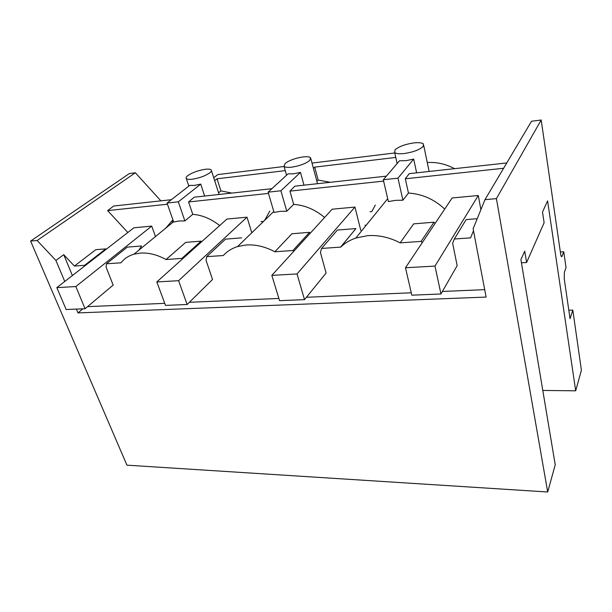 <?xml version="1.0" encoding="UTF-8"?>
<svg xmlns="http://www.w3.org/2000/svg" width="612" height="612" viewBox="0 0 612 612"><rect width="100%" height="100%" fill="white"/><g stroke="black" fill="none" stroke-linecap="round" stroke-linejoin="round"><path stroke-width="0.92" d="M547.702 491.994L555.229 464.791L520.904 259.61L524.736 251.165L526.603 262.51L544.122 222.73L542.5 212.043L547.572 200.866L575.693 390.808L581.4 370.176L572.809 310.116L570.047 318.722L564.218 278.582L564.394 272.172L566.039 267.62L563.767 251.769L561.862 256.627C561.388 256.956 560.99 256.099 560.653 254.057L541.192 120.006L496.416 198.632L547.702 491.994L126.936 465.166L30.6 241.082L129.346 173.548L135.374 172.768L37.125 240.493L30.6 241.082M526.603 262.51L521.439 262.8M496.416 198.632L484.979 199.673L531.507 121.26L541.192 120.006M427.26 162.524C436.693 161.943 445.788 163.993 454.563 168.675M506.767 162.953L409.237 173.64L405.305 178.78L503.615 168.269M484.979 199.673L473.114 228.735L486.112 297.08L77.992 312.908L82.865 308.823M413.697 159.097L397.976 178.168L383.296 179.744L399.537 160.757L405.986 160.665L413.697 159.097L416.634 172.829M397.976 178.168L402.918 200.208L408.456 193.048L405.305 178.78M473.497 230.739L470.59 237.854L454.334 239.009L466.145 219.601L477.215 218.698M454.334 239.009L452.635 243.316L457.156 265.654L440.969 293.982L411.822 295.183L405.481 267.765L434.979 266.082L440.969 293.982M435.078 223.479L434 222.21L421.117 241.373L400.141 242.865L413.681 223.862L434 222.21M422.242 242.681L421.117 241.373M444.702 209.075C434.245 199.282 422.158 193.943 408.456 193.048M402.918 200.208L395.497 200.353L388.368 201.585L383.296 179.744M360.789 230.364L354.952 207.07L332.14 209.205L271.827 275.377L279.554 300.668L304.516 299.635L326.104 273.059L320.42 252.419L321.56 248.457L340.586 247.103L355.893 228.559L340.609 247.202C344.824 243.132 349.903 240.08 355.84 238.037L367.605 235.666C378.583 234.909 389.431 237.311 400.141 242.865M395.038 149.894L394.671 152.449C396.071 153.711 399.322 154.063 404.417 153.505C413.375 152.113 419.625 149.749 423.183 146.406L423.42 143.981C421.928 142.703 418.616 142.359 413.475 142.956C404.815 144.317 398.672 146.628 395.038 149.894M182.384 259.006L181.84 258.402L166.051 259.526C157.131 254.676 148.517 252.527 140.209 253.093L133.952 254.202C128.558 255.801 124.236 258.677 120.985 262.816L106.465 263.772L106.098 267.184L113.174 285.1L85.06 308.731L66.157 309.511L56.824 287.632L75.842 286.546L85.06 308.731M84.999 265.753L84.594 265.325L74.412 266.052L63.74 254.684L72.392 275.545M484.696 289.644L442.407 291.457M411.272 292.788L306.428 297.279M278.881 298.457L189.376 302.29M164.743 303.345L87.539 306.65M293.714 251.364L292.949 250.499L274.834 251.784C265.103 246.605 255.487 244.333 245.978 244.984L237.563 246.567C231.818 248.38 227.06 251.371 223.296 255.541L206.741 256.635L206.037 260.299L212.532 279.477L187.127 304.501L165.508 305.396L156.825 281.933L178.612 280.694L187.127 304.501M213.741 177.771L217.719 174.596L284.098 166.487M312.021 163.075L394.786 152.969M160.88 200.858L135.374 172.768M563.767 251.769L560.355 251.976M572.809 310.116L568.816 310.23M575.693 390.808L542.79 390.441M366.091 225.377L364.974 225.17M77.992 312.908L76.385 309.091M64.765 281.466L55.921 260.444L37.125 240.493M127.824 232.506L107.658 210.612L113.664 206.03L171.329 199.711M55.921 260.444L63.74 254.684M84.594 265.325L105.807 248.877L95.801 249.688L74.412 266.052M173.242 220.764L171.727 223.265M172.89 219.769L165.791 228.123M167.459 204.217L107.658 210.612M106.197 249.298L105.807 248.877M204.653 196.062L200.728 184.105L194.341 185.436L189.728 185.398L167.045 203.046L173.663 221.995L179.102 220.986L184.885 220.924L192.772 214.345C202.136 215.072 211.102 218.813 219.67 225.568M192.275 179.217C199.405 178.084 205.25 175.958 209.801 172.836C211.324 171.62 211.806 170.656 211.239 169.952C210.421 169.134 208.386 168.92 205.135 169.302C198.204 170.419 192.459 172.5 187.892 175.552C186.262 176.807 185.734 177.809 186.3 178.543C187.081 179.354 189.07 179.576 192.275 179.217M166.051 259.526L185.681 242.39L201.134 241.136L201.662 241.717M138.901 250.155L141.525 246.055M106.465 263.772L127.281 247.133L141.502 245.978M200.728 184.105L178.329 201.83L167.045 203.046M178.329 201.83L184.885 220.924M274.482 191.472L268.094 192.16L274.061 212.448L280.265 211.339L286.783 211.239L280.908 190.776L274.482 191.472M268.094 192.16L288.045 173.854L293.485 173.831L300.477 172.393L280.908 190.776M285.031 163.519L284.052 166.334C285.093 167.344 287.617 167.619 291.633 167.175C299.589 165.921 305.633 163.687 309.764 160.459L310.598 157.758C309.504 156.741 306.926 156.465 302.871 156.947C295.152 158.171 289.208 160.359 285.031 163.519M303.98 185.176L300.477 172.393M330.22 182.3L318.156 180.02L314.729 167.122L313.428 168.361M314.729 167.122L395.78 157.429M231.841 193.078L220.909 190.883L217.053 178.796L214.682 180.708M217.053 178.796L285.268 170.641M310.307 233.157L309.565 232.323L291.932 233.753L274.834 251.784M324.582 217.497C315.119 209.541 304.822 205.173 293.676 204.385L286.783 211.239M293.676 204.385L289.935 191.12L294.831 186.178L386.379 176.149M318.156 180.02L316.886 181.29M321.56 248.457L337.403 230.058L355.893 228.559M292.949 250.499L309.565 232.323M383.609 181.106L289.935 191.12M375.332 205.035L371.767 211.622L370.015 211.783M192.772 214.345L188.588 201.96L194.203 197.202L271.866 188.695M220.909 190.883L218.568 192.834M206.741 256.635L225.484 239.154L241.625 237.846M181.84 258.402L201.134 241.136M268.461 193.415L188.588 201.96M269.823 211.086L264.606 220.374M263.558 221.383L260.98 221.62M405.481 267.765L452.138 197.959L478.293 195.511L480.902 209.671M478.293 195.511L434.979 266.082M271.827 275.377L297.027 273.947L304.516 299.635M354.952 207.07L297.027 273.947M156.825 281.933L226.922 219.065L246.996 217.183L251.815 232.767M246.996 217.183L178.612 280.694M56.824 287.632L133.913 227.779L151.707 226.111L155.486 236.561M151.707 226.111L75.842 286.546M562.091 256.221L561.219 256.275M387.694 198.701L355.84 238.037M397.142 163.549L394.671 152.449M429.111 171.459L423.733 145.495M188.833 186.094L186.3 178.543M219.096 194.478L211.469 170.679M133.952 254.202L173.579 221.743M286.561 175.216L284.052 166.334M317.521 183.692L310.881 158.822M273.778 211.484L237.563 246.567"/></g></svg>
